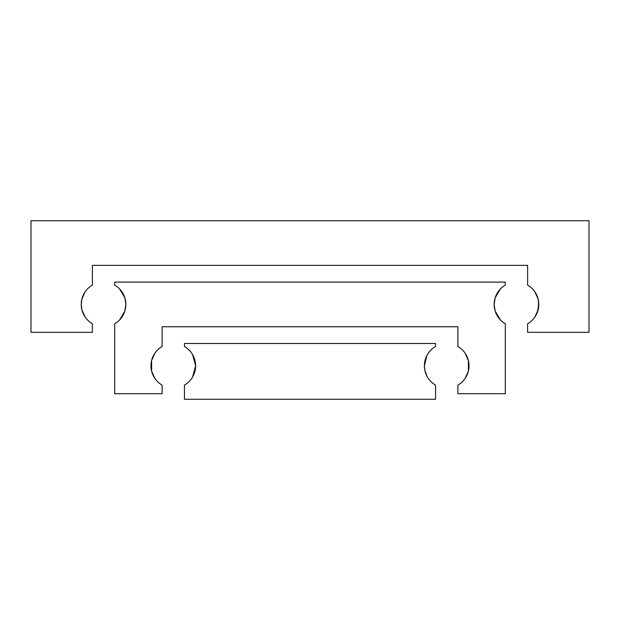 <?xml version="1.0" encoding="UTF-8"?>
<svg xmlns="http://www.w3.org/2000/svg" width="620" height="620" viewBox="0 0 620 620"><rect width="100%" height="100%" fill="white"/><g stroke="black" fill="none" stroke-linecap="round" stroke-linejoin="round"><path stroke-width="0.93" d="M534.851 317.076L537.408 312.124L538.78 304.42L537.408 312.124L534.851 317.076L538.137 309.744L534.851 317.076M538.137 299.096L534.851 291.764L537.408 296.716L538.137 299.096L534.851 291.764L538.137 299.096L538.78 304.42A22.32 22.32 0 0 1 527.62 323.749L527.62 332.32L589 332.32L589 220.72L31 220.72L31 332.32L92.38 332.32L92.38 323.749A22.32 22.32 0 0 1 92.38 285.091L92.38 265.36L527.62 265.36L527.62 285.091A22.32 22.32 0 0 1 538.78 304.42L538.617 301.723L538.137 309.744M85.149 317.076L81.863 309.744L85.149 317.076M81.22 304.42L81.863 309.744L81.22 304.42L81.863 299.096L85.149 291.764L81.863 299.096L81.22 304.42M119.683 319.835L124.883 310.961L119.683 319.835M124.883 297.879L119.683 289.005L124.883 297.879L125.86 304.42A22.32 22.32 0 0 1 114.7 323.749L114.7 393.7L162.13 393.7L162.13 385.129A22.32 22.32 0 0 1 162.13 346.471L162.13 326.74L457.87 326.74L457.87 346.471A22.32 22.32 0 0 1 457.87 385.129L457.87 393.7L505.3 393.7L505.3 323.749L504.184 323.059L505.3 323.749A22.32 22.32 0 0 1 505.3 285.091L505.3 282.1L114.7 282.1L114.7 285.091A22.32 22.32 0 0 1 125.86 304.42L124.883 310.961M500.317 319.835L495.117 310.961L500.317 319.835M495.117 297.879L500.317 289.005L495.117 297.879L494.14 304.42L495.117 310.961M505.3 285.091L504.184 285.781L505.3 285.091M154.899 378.456L151.613 371.124L151.613 360.476L154.899 353.144L151.613 360.476L151.613 371.124L154.899 378.456M465.101 353.144L468.387 360.476L468.387 371.124L465.101 378.456L468.387 371.124L468.387 360.476L465.101 353.144M192.619 376.96L195.61 365.8L195.192 370.109M192.619 354.64L195.61 365.8A22.32 22.32 0 0 1 184.45 385.129L184.45 399.28L435.55 399.28L435.55 385.129A22.32 22.32 0 0 1 424.39 365.8L424.808 370.109L426.909 376.092M193.091 355.508L195.61 365.8A22.32 22.32 0 0 0 184.45 346.471L184.45 343.48L435.55 343.48L435.55 346.471A22.32 22.32 0 0 0 424.39 365.8L426.909 355.508L424.808 361.491"/></g></svg>
